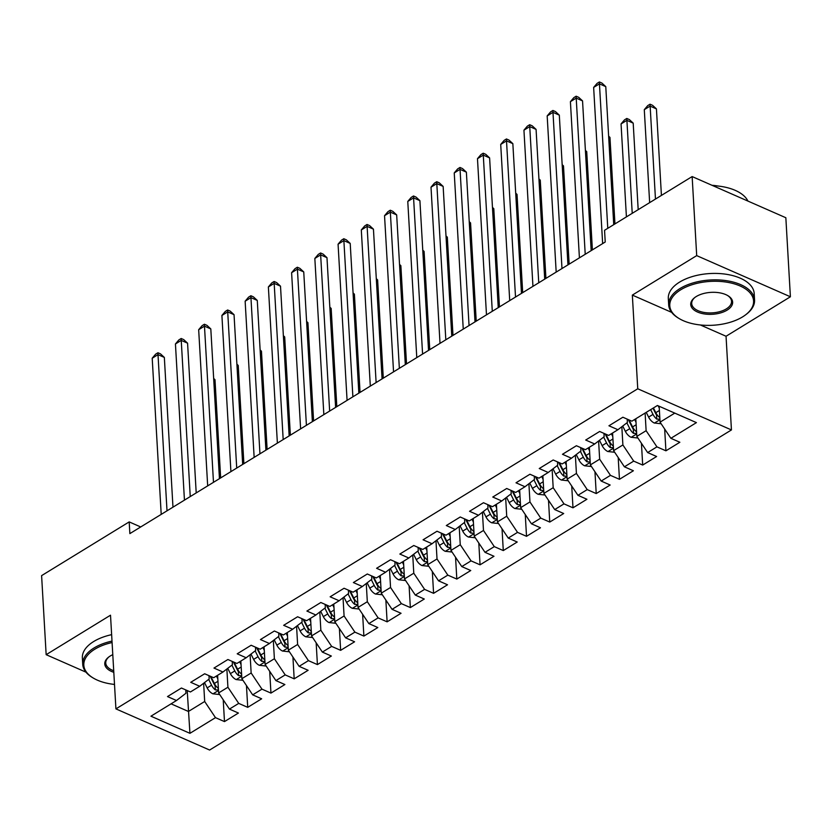 <?xml version="1.0" encoding="UTF-8"?>
<svg xmlns="http://www.w3.org/2000/svg" width="832" height="832" viewBox="0 0 832 832"><rect width="100%" height="100%" fill="white"/><g stroke="black" fill="none" stroke-linecap="round" stroke-linejoin="round"><path stroke-width="1.25" d="M700.357 324.969L726.045 336.253L790.4 296.774L785.845 217.734L692.141 176.571L604.552 230.298L605.228 242.008L129.865 533.614L129.189 521.903L41.6 575.63L46.155 654.68L85.987 672.173M726.045 336.253L731.442 429.936L209.622 750.038L115.918 708.885L637.749 388.783L731.442 429.936M187.221 690.55L189.935 733.325L215.488 717.652L224.484 721.594L238.42 713.045L229.434 709.093L238.722 703.394L247.718 707.346L261.654 698.797L252.668 694.845L261.955 689.146L270.951 693.098L284.887 684.538L275.902 680.597L285.189 674.887L294.185 678.839L308.121 670.29L299.135 666.338L308.422 660.639L317.418 664.591L331.354 656.042L322.369 652.09L331.656 646.391L340.652 650.333L354.588 641.784L345.602 637.832L354.89 632.133L363.886 636.085L377.822 627.536L368.836 623.584L378.123 617.885L387.119 621.837L401.055 613.278L392.07 609.336L401.357 603.626L410.353 607.578L424.289 599.03L415.303 595.078L424.59 589.378L433.586 593.33L447.522 584.782L438.537 580.83L447.824 575.13L456.82 579.072L470.756 570.523L461.77 566.571L471.058 560.872L480.054 564.824L493.99 556.275L485.004 552.323L494.291 546.624L503.287 550.576L517.223 542.017L508.238 538.075L517.525 532.376L526.521 536.318L540.457 527.769L531.471 523.817L540.758 518.118L549.754 522.07L563.69 513.521L554.705 509.569L563.992 503.87L572.988 507.811L586.924 499.262L577.938 495.31L587.226 489.611L596.222 493.563L610.158 485.014L601.172 481.062L610.459 475.363L619.455 479.315L633.391 470.756L624.406 466.814L633.693 461.115L642.689 465.057L656.625 456.508L647.639 452.556L656.926 446.857L665.922 450.809L679.858 442.26L670.873 438.308L660.067 422.146L674.783 413.119M189.935 733.325L150.935 716.196L176.488 700.513L185.942 693.254L185.754 689.915M670.873 438.308L696.426 422.625L657.426 405.496L631.873 421.179L622.877 417.227L608.941 425.776L617.926 429.728L608.639 435.427L599.643 431.475L585.707 440.034L594.693 443.976L585.406 449.675L576.41 445.734L562.474 454.282L571.459 458.234L562.172 463.934L553.176 459.982L539.24 468.53L548.226 472.482L538.938 478.182L529.942 474.24L516.006 482.789L524.992 486.741L515.705 492.44L506.709 488.488L492.773 497.037L501.758 500.989L492.471 506.688L483.475 502.736L469.539 511.295L478.525 515.237L469.238 520.936L460.242 516.994L446.306 525.543L455.291 529.495L446.004 535.194L437.008 531.242L423.072 539.791L432.058 543.743L422.77 549.442L413.774 545.501L399.838 554.05L408.824 558.002L399.537 563.701L390.541 559.749L376.605 568.298L385.59 572.25L376.303 577.949L367.307 573.997L353.371 582.556L362.357 586.498L353.07 592.197L344.074 588.255L330.138 596.804L339.123 600.756L329.836 606.455L320.84 602.503L306.904 611.052L315.89 615.004L306.602 620.703L297.606 616.762L283.67 625.31L292.656 629.252L283.369 634.962L274.373 631.01L260.437 639.558L269.422 643.51L260.135 649.21L251.139 645.258L237.203 653.817L246.189 657.758L236.902 663.458L227.906 659.516L213.97 668.065L222.955 672.017L213.668 677.716L204.672 673.764L190.736 682.313L199.722 686.265L190.434 691.964L181.438 688.022L167.502 696.571L176.488 700.513M645.112 413.057L646.121 430.695L636.834 436.394L635.814 418.756M656.926 446.857L646.121 430.695M647.639 452.556L636.834 436.394M621.837 426.722L622.887 444.954L613.6 450.653L612.581 433.004M633.693 461.115L622.887 444.954M624.406 466.814L613.6 450.653M617.926 429.728L627.38 422.469L627.193 419.12M598.603 440.981L599.654 459.202L590.366 464.901L589.347 447.262M610.459 475.363L599.654 459.202M601.172 481.062L590.366 464.901M594.693 443.976L604.146 436.717L603.959 433.368M575.37 455.229L576.42 473.45L567.133 479.159L566.114 461.51M587.226 489.611L576.42 473.45M577.938 495.31L567.133 479.159M571.459 458.234L580.913 450.975L580.726 447.626M552.136 469.477L553.186 487.708L543.899 493.407L542.88 475.769M563.992 503.87L553.186 487.708M554.705 509.569L543.899 493.407M548.226 472.482L557.679 465.223L557.492 461.874M528.902 483.735L529.953 501.956L520.666 507.655L519.646 490.017M540.758 518.118L529.953 501.956M531.471 523.817L520.666 507.655M524.992 486.741L534.446 479.471L534.258 476.133M505.669 497.983L506.719 516.214L497.432 521.914L496.413 504.265M517.525 532.376L506.719 516.214M508.238 538.075L497.432 521.914M501.758 500.989L511.212 493.73L511.025 490.381M482.435 512.242L483.486 530.462L474.198 536.162L473.179 518.523M494.291 546.624L483.486 530.462M485.004 552.323L474.198 536.162M478.525 515.237L487.978 507.978L487.791 504.629M459.202 526.49L460.252 544.71L450.965 550.42L449.946 532.771M471.058 560.872L460.252 544.71M461.77 566.571L450.965 550.42M455.291 529.495L464.745 522.236L464.558 518.887M435.968 540.738L437.018 558.969L427.731 564.668L426.712 547.03M447.824 575.13L437.018 558.969M438.537 580.83L427.731 564.668M432.058 543.743L441.511 536.484L441.324 533.135M412.734 554.996L413.785 573.217L404.498 578.916L403.478 561.278M424.59 589.378L413.785 573.217M415.303 595.078L404.498 578.916M408.824 558.002L418.278 550.732L418.09 547.394M389.501 569.244L390.551 587.475L381.264 593.174L380.245 575.526M401.357 603.626L390.551 587.475M392.07 609.336L381.264 593.174M385.59 572.25L395.044 564.99L394.857 561.642M366.267 583.502L367.318 601.723L358.03 607.422L357.011 589.784M378.123 617.885L367.318 601.723M368.836 623.584L358.03 607.422M362.357 586.498L371.81 579.238L371.623 575.89M343.034 597.75L344.084 615.971L334.797 621.681L333.778 604.032M354.89 632.133L344.084 615.971M345.602 637.832L334.797 621.681M339.123 600.756L348.577 593.497L348.39 590.148M319.8 611.998L320.85 630.23L311.563 635.929L310.544 618.29M331.656 646.391L320.85 630.23M322.369 652.09L311.563 635.929M315.89 615.004L325.343 607.745L325.156 604.396M296.566 626.257L297.617 644.478L288.33 650.177L287.31 632.538M308.422 660.639L297.617 644.478M299.135 666.338L288.33 650.177M292.656 629.252L302.11 621.993L301.922 618.654M273.333 640.505L274.383 658.736L265.096 664.435L264.077 646.786M285.189 674.887L274.383 658.736M275.902 680.597L265.096 664.435M269.422 643.51L278.876 636.251L278.689 632.902M250.099 654.763L251.15 672.984L241.862 678.683L240.843 661.045M261.955 689.146L251.15 672.984M252.668 694.845L241.862 678.683M246.189 657.758L255.642 650.499L255.455 647.15M226.866 669.011L227.916 687.232L218.629 692.942L217.61 675.293M238.722 703.394L227.916 687.232M229.434 709.093L218.629 692.942M222.955 672.017L232.409 664.747L232.222 661.409M203.632 683.259L204.682 701.49L188.427 711.464L171.07 703.841M215.488 717.652L204.682 701.49M199.722 686.265L209.175 679.006L208.988 675.657M790.4 296.774L696.696 255.622L692.141 176.571M113.662 684.33L114.525 684.705M115.918 708.885L110.51 615.202L46.155 654.68M696.696 255.622L632.341 295.1L637.749 388.783M140.712 526.958L129.189 521.903M659.152 406.255L660.067 422.146M632.341 295.1L671.642 312.364M224.484 721.594L223.226 699.816M247.718 707.346L246.459 685.568M270.951 693.098L269.693 671.31M294.185 678.839L292.926 657.062M317.418 664.591L316.16 642.803M340.652 650.333L339.394 628.555M363.886 636.085L362.627 614.307M387.119 621.837L385.861 600.049M410.353 607.578L409.094 585.801M433.586 593.33L432.328 571.542M456.82 579.072L455.562 557.294M480.054 564.824L478.795 543.046M503.287 550.576L502.029 528.788M526.521 536.318L525.262 514.54M549.754 522.07L548.496 500.282M572.988 507.811L571.73 486.034M596.222 493.563L594.963 471.786M619.455 479.315L618.197 457.527M642.689 465.057L641.43 443.279M665.922 450.809L664.664 429.021M172.973 507.166L164.341 357.427L158.007 354.65L167.014 510.827M152.204 358.218L155.626 354.172L157.945 352.747L158.007 354.65L152.204 358.218L161.21 514.384M157.945 352.747L160.482 353.86L164.341 357.427M217.818 678.839L216.414 676.031M219.7 694.554L212.846 693.805A9.121 5.564 -121.5 0 1 207.168 687.898L204.506 682.594M220.657 477.922L214.989 379.683L213.699 379.111M218.369 688.397L218.13 688.189A9.121 5.564 -121.5 0 1 214.365 683.478L210.87 676.489M208.676 679.39L211.578 685.183A9.121 5.564 58.5 0 0 215.342 689.905L218.452 689.936M215.342 689.905L215.103 685.693A4.649 2.839 -121.5 0 1 214.209 684.31L210.132 676.166M213.668 378.456L214.989 379.683M196.206 492.918L187.574 343.179L181.241 340.402L190.247 496.569M175.438 343.959L178.859 339.924L181.178 338.499L181.241 340.402L175.438 343.959L184.444 500.136M181.178 338.499L183.716 339.612L187.574 343.179M219.44 478.66L210.808 328.931L204.474 326.144L213.481 482.321M198.671 329.711L202.093 325.666L204.412 324.241L204.474 326.144L198.671 329.711L207.678 485.878M204.412 324.241L206.95 325.354L210.808 328.931M241.051 664.581L239.647 661.783M242.934 680.295L236.08 679.557A9.121 5.564 -121.5 0 1 230.402 673.639L227.739 668.335M243.89 463.663L238.222 365.425L236.933 364.863M241.602 674.138L241.363 673.941A9.121 5.564 -121.5 0 1 237.598 669.23L234.104 662.23M231.91 665.142L234.811 670.935A9.121 5.564 58.5 0 0 238.576 675.646L241.686 675.678M238.576 675.646L238.337 671.434A4.649 2.839 -121.5 0 1 237.442 670.062L233.366 661.908M236.902 364.198L238.222 365.425M264.285 650.333L262.881 647.525M266.167 666.047L259.314 665.298A9.121 5.564 -121.5 0 1 253.635 659.391L250.973 654.087M267.124 449.415L261.456 351.177L260.166 350.605M264.836 659.89L264.597 659.693A9.121 5.564 -121.5 0 1 260.832 654.971L257.338 647.982M255.143 650.884L258.045 656.687A9.121 5.564 58.5 0 0 261.81 661.398L264.919 661.43M261.81 661.398L261.57 657.186A4.649 2.839 -121.5 0 1 260.676 655.803L256.599 647.66M260.135 349.95L261.456 351.177M112.091 642.543A41.974 21.965 176.7 0 0 94.827 649.199A41.974 21.965 176.7 0 0 93.413 678.132A41.974 21.965 176.7 0 0 114.504 684.424M93.413 678.132L92.57 677.633A43.014 22.506 -3.3 0 1 82.732 664.362A43.014 22.506 -3.3 0 1 94.016 647.982A43.014 22.506 -3.3 0 1 112.008 641.098M113.807 672.308A20.987 10.982 -3.3 0 1 108.794 656.989A20.987 10.982 -3.3 0 1 110.282 655.98A20.987 10.982 -3.3 0 1 112.788 654.659M109.2 656.698A19.958 10.442 176.7 0 0 105.747 663.031A19.958 10.442 176.7 0 0 113.714 670.748M82.732 664.362L82.368 657.925A43.014 22.506 -3.3 0 1 93.652 641.545A43.014 22.506 -3.3 0 1 111.634 634.66M742.57 316.898A41.974 21.965 176.7 0 0 745.534 314.881A41.974 21.965 176.7 0 0 738.254 285.21A41.974 21.965 176.7 0 0 680.784 289.754A41.974 21.965 176.7 0 0 679.37 318.687A41.974 21.965 176.7 0 0 742.57 316.898M679.37 318.687L678.527 318.188A43.014 22.506 -3.3 0 1 668.689 304.928A43.014 22.506 -3.3 0 1 679.973 288.548A43.014 22.506 -3.3 0 1 726.606 280.706A43.014 22.506 -3.3 0 1 754.562 299.978A43.014 22.506 -3.3 0 1 746.325 314.278L745.534 314.881M727.126 310.118A20.987 10.982 -3.3 0 1 698.391 312.385A20.987 10.982 -3.3 0 1 694.751 297.554A20.987 10.982 -3.3 0 1 696.228 296.546A20.987 10.982 -3.3 0 1 727.834 295.641A20.987 10.982 -3.3 0 1 727.126 310.118M695.146 297.253A19.958 10.442 176.7 0 0 691.704 303.597A19.958 10.442 176.7 0 0 704.673 312.541A19.958 10.442 176.7 0 0 726.315 308.901A19.958 10.442 176.7 0 0 731.546 301.298A19.958 10.442 176.7 0 0 727.397 295.391M712.795 185.64A43.014 22.506 -3.3 0 1 747.916 201.074M711.994 185.297A30.971 16.203 -3.3 0 1 717.943 186.014M668.689 304.928L668.314 298.48A43.014 22.506 -3.3 0 1 679.598 282.1A43.014 22.506 -3.3 0 1 726.232 274.269A43.014 22.506 -3.3 0 1 754.198 293.53L754.562 299.978M242.674 464.412L234.042 314.673L227.708 311.896L236.714 468.062M221.905 315.453L225.326 311.418L227.646 309.993L227.708 311.896L221.905 315.453L230.911 471.63M227.646 309.993L230.183 311.106L234.042 314.673M265.907 450.154L257.275 300.425L250.942 297.638L259.948 453.814M245.138 301.205L248.56 297.159L250.879 295.734L250.942 297.638L245.138 301.205L254.145 457.382M250.879 295.734L253.417 296.847L257.275 300.425M287.518 636.074L286.114 633.277M289.401 651.789L282.547 651.05A9.121 5.564 -121.5 0 1 276.869 645.143L274.206 639.839M290.358 435.167L284.69 336.918L283.4 336.357M288.07 645.642L287.83 645.434A9.121 5.564 -121.5 0 1 284.066 640.723L280.571 633.734M278.377 636.636L281.278 642.429A9.121 5.564 58.5 0 0 285.043 647.15L288.153 647.171M285.043 647.15L284.804 642.938A4.649 2.839 -121.5 0 1 283.91 641.555L279.833 633.412M283.369 335.691L284.69 336.918M310.752 621.826L309.348 619.018M312.634 637.541L305.781 636.802A9.121 5.564 -121.5 0 1 300.102 630.885L297.44 625.581M313.591 420.909L307.923 322.67L306.634 322.109M311.303 631.384L311.064 631.186A9.121 5.564 -121.5 0 1 307.299 626.465L303.805 619.476M301.61 622.378L304.512 628.181A9.121 5.564 58.5 0 0 308.277 632.892L311.386 632.923M308.277 632.892L308.038 628.68A4.649 2.839 -121.5 0 1 307.143 627.297L303.066 619.154M306.602 321.443L307.923 322.67M289.141 435.906L280.509 286.166L274.175 283.39L283.182 439.566M268.372 286.957L271.794 282.911L274.113 281.486L274.175 283.39L268.372 286.957L277.378 443.123M274.113 281.486L276.65 282.599L280.509 286.166M333.986 607.578L332.582 604.77M335.868 623.293L329.014 622.544A9.121 5.564 -121.5 0 1 323.336 616.637L320.674 611.333M336.825 406.661L331.157 308.422L329.867 307.85M334.537 617.136L334.298 616.928A9.121 5.564 -121.5 0 1 330.533 612.217L327.038 605.228M324.844 608.13L327.746 613.922A9.121 5.564 58.5 0 0 331.51 618.644L334.62 618.675M331.51 618.644L331.271 614.432A4.649 2.839 -121.5 0 1 330.377 613.049L326.3 604.906M329.836 307.195L331.157 308.422M312.374 421.658L303.742 271.918L297.409 269.142L306.415 425.308M291.606 272.698L295.027 268.663L297.346 267.238L297.409 269.142L291.606 272.698L300.612 428.875M297.346 267.238L299.884 268.351L303.742 271.918M357.219 593.32L355.815 590.522M359.102 609.034L352.248 608.296A9.121 5.564 -121.5 0 1 346.57 602.378L343.907 597.074M360.058 392.402L354.39 294.164L353.101 293.602M357.77 602.878L357.531 602.68A9.121 5.564 -121.5 0 1 353.766 597.969L350.272 590.97M348.078 593.882L350.979 599.674A9.121 5.564 58.5 0 0 354.744 604.386L357.854 604.417M354.744 604.386L354.505 600.174A4.649 2.839 -121.5 0 1 353.61 598.801L349.534 590.647M353.07 292.937L354.39 294.164M335.608 407.399L326.976 257.67L320.642 254.883L329.649 411.06M314.839 258.45L318.261 254.405L320.58 252.98L320.642 254.883L314.839 258.45L323.846 414.617M320.58 252.98L323.118 254.093L326.976 257.67M358.842 393.151L350.21 243.412L343.876 240.635L352.882 396.802M338.073 244.192L341.494 240.157L343.814 238.732L343.876 240.635L338.073 244.192L347.079 400.369M343.814 238.732L346.351 239.845L350.21 243.412M382.075 378.893L373.443 229.164L367.11 226.377L376.116 382.554M361.306 229.944L364.728 225.909L367.047 224.474L367.11 226.377L361.306 229.944L370.313 386.121M367.047 224.474L369.585 225.586L373.443 229.164M405.309 364.645L396.677 214.906L390.343 212.129L399.35 368.306M384.54 215.696L387.962 211.65L390.281 210.226L390.343 212.129L384.54 215.696L393.546 371.862M390.281 210.226L392.818 211.338L396.677 214.906M428.542 350.397L419.91 200.658L413.577 197.881L422.583 354.047M407.774 201.438L411.195 197.402L413.514 195.978L413.577 197.881L407.774 201.438L416.78 357.614M413.514 195.978L416.052 197.09L419.91 200.658M451.776 336.138L443.144 186.41L436.81 183.622L445.817 339.799M431.007 187.19L434.429 183.144L436.748 181.719L436.81 183.622L431.007 187.19L440.014 343.356M436.748 181.719L439.286 182.832L443.144 186.41M475.01 321.89L466.378 172.151L460.044 169.374L469.05 325.541M454.241 172.931L457.662 168.896L459.982 167.471L460.044 169.374L454.241 172.931L463.247 329.108M459.982 167.471L462.519 168.584L466.378 172.151M498.243 307.642L489.611 157.903L483.278 155.116L492.284 311.293M477.474 158.683L480.896 154.648L483.215 153.213L483.278 155.116L477.474 158.683L486.481 314.86M483.215 153.213L485.753 154.326L489.611 157.903M521.477 293.384L512.845 143.645L506.511 140.868L515.518 297.045M500.708 144.435L504.13 140.39L506.449 138.965L506.511 140.868L500.708 144.435L509.714 300.602M506.449 138.965L508.986 140.078L512.845 143.645M380.453 579.072L379.049 576.264M382.335 594.786L375.482 594.038A9.121 5.564 -121.5 0 1 369.803 588.13L367.141 582.826M383.292 378.154L377.624 279.916L376.334 279.344M381.004 588.63L380.765 588.432A9.121 5.564 -121.5 0 1 377 583.71L373.506 576.722M371.311 579.623L374.213 585.426A9.121 5.564 58.5 0 0 377.978 590.138L381.087 590.169M377.978 590.138L377.738 585.926A4.649 2.839 -121.5 0 1 376.844 584.542L372.767 576.399M376.303 278.689L377.624 279.916M403.686 564.814L402.282 562.016M405.569 580.528L398.715 579.79A9.121 5.564 -121.5 0 1 393.037 573.882L390.374 568.578M406.526 363.906L400.858 265.658L399.568 265.096M404.238 574.382L403.998 574.174A9.121 5.564 -121.5 0 1 400.234 569.462L396.739 562.474M394.545 565.375L397.446 571.168A9.121 5.564 58.5 0 0 401.211 575.89L404.321 575.91M401.211 575.89L400.972 571.678A4.649 2.839 -121.5 0 1 400.078 570.294L396.001 562.151M399.537 264.43L400.858 265.658M426.92 550.566L425.516 547.758M428.802 566.28L421.949 565.542A9.121 5.564 -121.5 0 1 416.27 559.624L413.608 554.32M429.759 349.648L424.091 251.41L422.802 250.848M427.471 560.123L427.232 559.926A9.121 5.564 -121.5 0 1 423.467 555.204L419.973 548.215M417.778 551.117L420.68 556.92A9.121 5.564 58.5 0 0 424.445 561.631L427.554 561.662M424.445 561.631L424.206 557.419A4.649 2.839 -121.5 0 1 423.311 556.036L419.234 547.893M422.77 250.182L424.091 251.41M450.154 536.318L448.75 533.51M452.036 552.032L445.182 551.283A9.121 5.564 -121.5 0 1 439.504 545.376L436.842 540.072M452.993 335.4L447.325 237.162L446.035 236.59M450.705 545.875L450.466 545.667A9.121 5.564 -121.5 0 1 446.701 540.956L443.206 533.967M441.012 536.869L443.914 542.662A9.121 5.564 58.5 0 0 447.678 547.383L450.788 547.414M447.678 547.383L447.439 543.171A4.649 2.839 -121.5 0 1 446.545 541.788L442.468 533.645M446.004 235.934L447.325 237.162M473.387 522.059L471.983 519.262M475.27 537.774L468.416 537.035A9.121 5.564 -121.5 0 1 462.738 531.118L460.075 525.814M476.226 321.142L470.558 222.903L469.269 222.342M473.938 531.617L473.699 531.419A9.121 5.564 -121.5 0 1 469.934 526.708L466.44 519.709M464.246 522.621L467.147 528.414A9.121 5.564 58.5 0 0 470.912 533.125L474.022 533.156M470.912 533.125L470.673 528.913A4.649 2.839 -121.5 0 1 469.778 527.54L465.702 519.386M469.238 221.676L470.558 222.903M496.621 507.811L495.217 505.003M498.503 523.526L491.65 522.777A9.121 5.564 -121.5 0 1 485.971 516.87L483.309 511.566M499.46 306.894L493.792 208.655L492.502 208.083M497.172 517.369L496.933 517.171A9.121 5.564 -121.5 0 1 493.168 512.45L489.674 505.461M487.479 508.362L490.381 514.166A9.121 5.564 58.5 0 0 494.146 518.877L497.255 518.908M494.146 518.877L493.906 514.665A4.649 2.839 -121.5 0 1 493.012 513.282L488.935 505.138M492.471 207.428L493.792 208.655M519.854 493.553L518.45 490.755M521.737 509.267L514.883 508.529A9.121 5.564 -121.5 0 1 509.205 502.622L506.542 497.318M522.694 292.646L517.026 194.397L515.736 193.835M520.406 503.121L520.166 502.913A9.121 5.564 -121.5 0 1 516.402 498.202L512.907 491.213M510.713 494.114L513.614 499.907A9.121 5.564 58.5 0 0 517.379 504.629L520.489 504.65M517.379 504.629L517.14 500.417A4.649 2.839 -121.5 0 1 516.246 499.034L512.169 490.89M515.705 193.17L517.026 194.397M543.088 479.305L541.684 476.497M544.97 495.019L538.117 494.281A9.121 5.564 -121.5 0 1 532.438 488.363L529.776 483.059M545.927 278.387L540.259 180.149L538.97 179.587M543.639 488.862L543.4 488.665A9.121 5.564 -121.5 0 1 539.635 483.943L536.141 476.954M533.946 479.856L536.848 485.659A9.121 5.564 58.5 0 0 540.613 490.37L543.722 490.402M540.613 490.37L540.374 486.158A4.649 2.839 -121.5 0 1 539.479 484.775L535.402 476.632M538.938 178.922L540.259 180.149M566.322 465.057L564.918 462.249M568.204 480.771L561.35 480.022A9.121 5.564 -121.5 0 1 555.672 474.115L553.01 468.811M569.161 264.139L563.493 165.901L562.203 165.329M566.873 474.614L566.634 474.406A9.121 5.564 -121.5 0 1 562.869 469.695L559.374 462.706M557.18 465.608L560.082 471.411A9.121 5.564 58.5 0 0 563.846 476.122L566.956 476.154M563.846 476.122L563.607 471.91A4.649 2.839 -121.5 0 1 562.713 470.527L558.636 462.384M562.172 164.674L563.493 165.901M544.71 279.136L536.078 129.397L529.745 126.62L538.751 282.786M523.942 130.177L527.363 126.142L529.682 124.717L529.745 126.62L523.942 130.177L532.948 286.354M529.682 124.717L532.22 125.83L536.078 129.397M589.555 450.798L588.151 448.001M591.438 466.513L584.584 465.774A9.121 5.564 -121.5 0 1 578.906 459.857L576.243 454.553M592.394 249.881L586.726 151.642L585.437 151.081M590.106 460.366L589.867 460.158A9.121 5.564 -121.5 0 1 586.102 455.447L582.608 448.448M580.414 451.36L583.315 457.153A9.121 5.564 58.5 0 0 587.08 461.874L590.19 461.895M587.08 461.874L586.841 457.652A4.649 2.839 -121.5 0 1 585.946 456.279L581.87 448.126M585.406 150.415L586.726 151.642M567.944 264.878L559.312 115.149L552.978 112.362L561.985 268.538M547.175 115.929L550.597 111.883L552.916 110.458L552.978 112.362L547.175 115.929L556.182 272.095M552.916 110.458L555.454 111.571L559.312 115.149M612.789 436.55L611.385 433.742M614.671 452.265L607.818 451.516A9.121 5.564 -121.5 0 1 602.139 445.609L599.477 440.305M614.952 223.922L609.96 137.394L608.67 136.822M613.34 446.108L613.101 445.91A9.121 5.564 -121.5 0 1 609.336 441.189L605.842 434.2M603.647 437.102L606.549 442.905A9.121 5.564 58.5 0 0 610.314 447.616L613.423 447.647M610.314 447.616L610.074 443.404A4.649 2.839 -121.5 0 1 609.18 442.021L605.103 433.878M608.639 136.167L609.96 137.394M591.178 250.63L582.546 100.89L576.212 98.114L585.218 254.28M570.409 101.67L573.83 97.635L576.15 96.21L576.212 98.114L570.409 101.67L579.415 257.847M576.15 96.21L578.687 97.323L582.546 100.89M636.022 422.292L634.618 419.494M637.905 438.006L631.051 437.268A9.121 5.564 -121.5 0 1 625.373 431.361L622.71 426.057M638.186 209.674L633.194 123.136L626.86 120.359L621.057 123.926L626.413 216.892M636.574 431.86L636.334 431.652A9.121 5.564 -121.5 0 1 632.57 426.941L629.075 419.952M626.881 422.854L629.782 428.646A9.121 5.564 58.5 0 0 633.547 433.368L636.657 433.389M633.547 433.368L633.308 429.156A4.649 2.839 -121.5 0 1 632.414 427.773L628.337 419.63M632.226 213.325L626.798 118.456L629.335 119.569L633.194 123.136M621.057 123.926L624.478 119.881L626.798 118.456M613.735 224.671L605.779 86.642L599.446 83.855L607.776 228.322M593.642 87.422L597.064 83.387L599.383 81.962L599.446 83.855L593.642 87.422L602.649 243.599M599.383 81.962L601.921 83.065L605.779 86.642M659.256 408.044L658.133 405.808M661.138 423.758L654.285 423.02A9.121 5.564 -121.5 0 1 648.606 417.102L646.235 412.37M661.419 195.416L656.427 108.888L650.094 106.111L644.29 109.668L649.646 202.634M659.807 417.602L659.568 417.404A9.121 5.564 -121.5 0 1 655.803 412.682L653.432 407.95M650.645 409.656L653.016 414.398A9.121 5.564 58.5 0 0 656.781 419.11L659.89 419.141M656.781 419.11L656.542 414.898A4.649 2.839 -121.5 0 1 655.647 413.514L652.995 408.221M655.46 199.077L650.031 104.208L652.569 105.321L656.427 108.888M644.29 109.668L647.712 105.633L650.031 104.208M213.034 693.826L218.483 690.487M214.365 683.478L217.953 681.273M207.168 687.898L211.578 685.183M236.267 679.578L241.717 676.229M237.598 669.23L241.186 667.025M230.402 673.639L234.811 670.935M259.501 665.319L264.95 661.981M260.832 654.971L264.42 652.777M253.635 659.391L258.045 656.687M282.734 651.071L288.184 647.733M284.066 640.723L287.654 638.518M276.869 645.143L281.278 642.429M305.968 636.823L311.418 633.474M307.299 626.465L310.887 624.27M300.102 630.885L304.512 628.181M329.202 622.565L334.651 619.226M330.533 612.217L334.121 610.012M323.336 616.637L327.746 613.922M352.435 608.317L357.885 604.968M353.766 597.969L357.354 595.764M346.57 602.378L350.979 599.674M375.669 594.058L381.118 590.72M377 583.71L380.588 581.516M369.803 588.13L374.213 585.426M398.902 579.81L404.352 576.472M400.234 569.462L403.822 567.258M393.037 573.882L397.446 571.168M422.136 565.562L427.586 562.214M423.467 555.204L427.055 553.01M416.27 559.624L420.68 556.92M445.37 551.304L450.819 547.966M446.701 540.956L450.289 538.751M439.504 545.376L443.914 542.662M468.603 537.056L474.053 533.707M469.934 526.708L473.522 524.503M462.738 531.118L467.147 528.414M491.837 522.798L497.286 519.459M493.168 512.45L496.756 510.255M485.971 516.87L490.381 514.166M515.07 508.55L520.52 505.211M516.402 498.202L519.99 495.997M509.205 502.622L513.614 499.907M538.304 494.302L543.754 490.953M539.635 483.943L543.223 481.749M532.438 488.363L536.848 485.659M561.538 480.043L566.987 476.705M562.869 469.695L566.457 467.49M555.672 474.115L560.082 471.411M584.771 465.795L590.221 462.446M586.102 455.447L589.69 453.242M578.906 459.857L583.315 457.153M608.005 451.537L613.454 448.198M609.336 441.189L612.924 438.994M602.139 445.609L606.549 442.905M631.238 437.289L636.688 433.95M632.57 426.941L636.158 424.736M625.373 431.361L629.782 428.646M654.472 423.041L659.922 419.692M655.803 412.682L659.391 410.488M648.606 417.102L653.016 414.398"/></g></svg>
